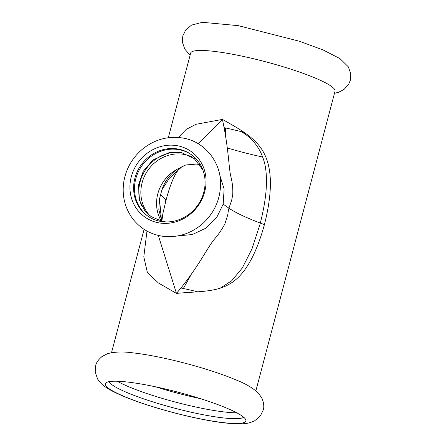 <?xml version="1.0" encoding="UTF-8"?>
<svg xmlns="http://www.w3.org/2000/svg" width="446" height="446" viewBox="0 0 446 446"><rect width="100%" height="100%" fill="white"/><g stroke="black" fill="none" stroke-linecap="round" stroke-linejoin="round"><path stroke-width="0.67" d="M204.697 191.808A40.123 37.018 -54.9 0 0 178.138 145.881A40.123 37.018 -54.9 0 0 131.302 176.739A40.123 37.018 -54.9 0 0 157.856 222.66A40.123 37.018 -54.9 0 0 204.697 191.808M179.147 152.214A37.659 34.738 -54.9 0 0 146.137 168.878A37.659 34.738 -54.9 0 0 141.577 205.573M191.462 154.745A37.659 34.738 -54.9 0 0 179.749 149.811A37.659 34.738 -54.9 0 0 138.344 171.794A37.659 34.738 -54.9 0 0 148.111 216.316M134.904 178.149A37.659 34.738 -54.9 0 0 147.665 216.009A37.659 34.738 -54.9 0 0 203.789 192.293A37.659 34.738 -54.9 0 0 191.027 154.428A37.659 34.738 -54.9 0 0 178.863 149.193A37.659 34.738 -54.9 0 0 134.904 178.149M255.876 390.824L335.03 91.229A74.655 10.749 -165.2 0 0 331.133 86.178A74.655 10.749 -165.2 0 0 252.263 58.437A74.655 10.749 -165.2 0 0 190.671 53.091L168.315 137.708M240.054 381.692A74.655 10.749 -165.2 0 0 236.798 380.254A74.655 10.749 -165.2 0 0 133.326 352.914A74.655 10.749 -165.2 0 0 129.78 352.557M109.136 388.706A72.681 10.464 -165.2 0 0 198.548 418.499A72.681 10.464 -165.2 0 0 245.857 420.004A72.681 10.464 -165.2 0 0 242.089 416.001A72.681 10.464 -165.2 0 0 168.237 389.692A72.681 10.464 -165.2 0 0 105.814 383.002A72.681 10.464 -165.2 0 0 109.136 388.706M236.759 412.812A70.217 10.107 14.8 0 1 200.405 407.984A70.217 10.107 14.8 0 1 117.281 381.241M109.008 381.676A70.217 10.107 -165.2 0 0 112.47 385.082A70.217 10.107 -165.2 0 0 198.849 413.866A70.217 10.107 -165.2 0 0 243.739 417.272M200.471 398.663A70.217 10.107 14.8 0 1 155.816 386.86M159.484 199.106L158.826 209.715L161.837 221.305L162.879 213.567L165.767 201.297L165.628 199.652L160.655 194.411L159.484 199.106L161.508 220.564M161.407 221.205A36.672 33.829 125.1 0 1 157.806 193.826A36.672 33.829 125.1 0 1 177.38 169.145C169.976 174.297 164.836 181.16 161.959 189.74L160.655 194.411M191.206 274.519L183.339 288.49M220.252 288.149L231.742 280.729L242.334 267.935L251.996 248.857L259.951 224.427C266.463 199.457 268.091 179.348 264.829 164.095C261.345 149.951 253.902 139.392 242.507 132.412A66.599 9.583 -165.2 0 1 245.138 133.092M224.293 128.125L225.503 128.387L225.815 136.905M161.959 189.734L169.402 178.216L182.096 166.559M199.953 164.725A36.672 33.829 -54.9 0 0 196.329 164.089L185.731 164.975L177.38 169.145M177.831 235.901L192.338 234.535L205.896 228.174L216.65 217.598L223.173 204.14L228.926 208.193C227.811 212.692 228.218 212.842 227.655 215.195L224.962 223.663C222.515 228.503 219.242 233.397 215.128 238.354C208.288 245.718 198.398 267.611 176.454 293.412L158.308 235.438M198.297 143.796L222.442 119.411C239.641 129.15 256.539 138.104 264.188 153.547C272.383 169.251 272.461 192.934 264.422 224.6C255.597 256.651 243.661 276.626 228.625 284.526C214.833 292.431 196.223 291.422 176.465 293.412L158.397 282.954L147.392 272.528L143.802 256.824L146.974 231.078M178.322 137.44L186.261 129.362L195.917 124.317L222.431 119.405C229.172 151.138 228.597 168.844 231.151 177.714C232.533 183.674 233.057 189.388 232.717 194.852L231.641 200.432L228.926 208.193C235.811 212.954 247.647 218.423 264.422 224.6M223.173 204.14L224.121 189.059L219.7 174.888M244.062 132.351A69.721 10.035 -165.2 0 0 224.204 127.684M197.69 291.818A69.721 10.035 -165.2 0 0 181.059 288.005M227.265 147.944A66.599 9.583 -165.2 0 0 262.822 157.053M191.852 156.841A36.672 33.829 -54.9 0 0 184.906 154.567A36.672 33.829 -54.9 0 0 142.096 182.765A36.672 33.829 -54.9 0 0 150.218 215.975M184.031 138.243C168.644 135.495 154.673 139.224 142.118 149.432C132.339 157.878 126.274 168.421 123.921 181.048C121.747 194.551 124.417 206.771 131.932 217.709C139.57 228.073 149.772 234.25 162.539 236.235C177.48 237.997 190.849 233.81 202.646 223.669C214.286 212.915 220.263 199.724 220.575 184.092C220.954 162.266 205.099 142.162 184.031 138.243M202.835 169.842L194.244 158.581L181.522 152.61L169.519 152.46L152.928 160.019L143.238 171.303L138.411 185.229L139.548 200.538L144.866 210.724L151.099 216.617L162.79 221.495L166.163 221.935M334.483 93.309L338.581 92.272L344.028 89.445L348.555 84.472L350.344 80.28L350.79 73.819L348.298 66.794L340.003 58.632L323.261 50.03L299.545 41.277L238.242 25.651L202.345 22.3L191.568 25.093L185.781 29.893L182.793 35.914L182.369 42.136L184.806 49.16L190.124 55.165M236.798 380.254C246.281 383.973 253.657 388.466 258.925 393.751L262.265 398.902C263.898 403.563 264.216 407.254 263.229 409.986L260.431 415.823L254.794 420.701C250.808 422.63 247.062 423.633 243.549 423.7C232.84 424.291 217.977 422.607 198.966 418.638C165.26 411.714 122.795 398.596 105.997 387.357C102.976 385.561 100.211 382.841 97.702 379.195L95.21 372.17L95.656 365.709C96.146 362.849 98.254 359.794 101.972 356.549L107.419 353.723C114.611 351.732 123.247 351.465 133.326 352.914M165.761 201.297C168.476 190.715 171.454 182.174 174.693 175.668C178.389 168.828 179.487 168.861 181.879 166.726L185.737 164.981M161.318 220.118L161.196 219.8M144.097 229.361L111.517 352.68"/></g></svg>
